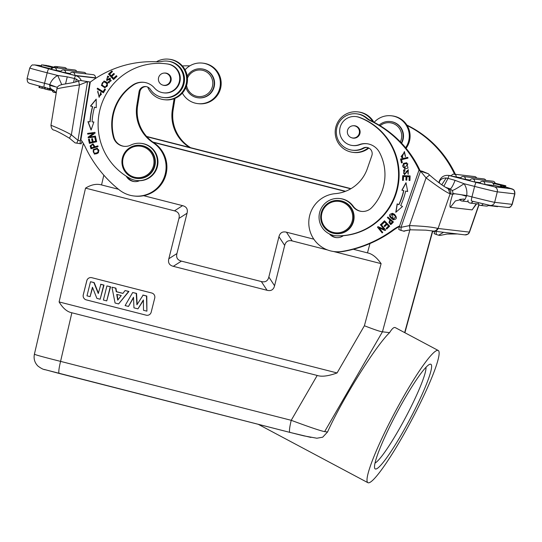 <?xml version="1.0" encoding="UTF-8"?>
<svg xmlns="http://www.w3.org/2000/svg" width="542" height="542" viewBox="0 0 542 542"><rect width="100%" height="100%" fill="white"/><g stroke="black" fill="none" stroke-linecap="round" stroke-linejoin="round"><path stroke-width="0.81" d="M345.579 191.285L152.817 142.038M261.332 281.542L267.064 290.288C271.041 291.284 273.547 289.78 274.57 285.769L268.839 277.023C267.816 281.034 265.309 282.538 261.332 281.542L181.414 261.122C177.444 260.092 175.954 257.565 176.936 253.548L168.826 258.758C167.844 262.768 169.334 265.295 173.305 266.332L181.414 261.122M268.839 277.023L278.947 236.698L284.679 245.445L274.57 285.769M313.838 239.178L286.454 232.186C282.511 231.244 280.011 232.748 278.947 236.698M369.976 243.548L367.469 252.877L353.337 249.273M345.22 191.421L153.325 142.39M168.826 258.758L178.935 218.433L187.044 213.223C188.027 209.205 186.536 206.678 182.566 205.642L143.644 195.696M118.529 189.28L101.55 184.944L103.827 175.168M187.044 213.223L176.936 253.548M126.272 176.204A10.4 10.312 -83.4 0 0 139.551 180.71A18.719 18.557 -83.4 0 0 157.939 162.979A18.719 18.557 -83.4 0 0 141.577 143.4L141.028 143.339A18.719 18.557 96.6 0 1 157.295 164.077A18.719 18.557 96.6 0 1 130.1 178.447A61.144 60.616 96.6 0 1 100.893 106.286A61.144 60.616 96.6 0 1 165.805 63.76A61.144 60.616 96.6 0 1 167.349 63.963A14.559 14.431 96.6 0 1 179.605 80.23A14.559 14.431 96.6 0 1 154.382 87.926A16.639 16.497 -83.4 0 0 132.824 84.979L133.373 85.04A16.639 16.497 96.6 0 1 144.111 82.35M134.545 181.597A10.4 10.312 96.6 0 1 127.472 176.943M124.172 146.326A12.48 12.371 96.6 0 1 113.969 137.322A47.418 47.005 96.6 0 1 133.373 85.04M167.349 63.963L167.891 64.024A61.144 60.616 -83.4 0 0 166.347 63.821L165.805 63.76M167.891 64.024A14.559 14.431 96.6 0 1 180.147 80.291A14.559 14.431 96.6 0 1 164.151 92.899L163.609 92.838M107.675 83.454L106.408 82.045L104.064 81.002L101.361 85.358L104.972 87.831L107.675 83.454M106.693 79.606L108.224 79.044L106.693 79.606L107.533 76.944L108.4 77.33L108.881 76.679L107.607 76.09L106.713 80.487L110.283 79.139M109.653 79.22L111.252 80.656L109.206 82.005L108.285 81.659M108.298 81.639L107.831 82.282L109.22 82.94L107.993 82.303M108.061 79.024L110.297 78.184L109.057 82.919M98.542 152.654L97.296 148.196L93.116 149.673L94.355 154.104L96.943 153.657L98.542 152.654M91.158 148.806L90.148 145.879L90.995 148.786L98.082 146.577L97.865 145.852L94.979 146.753L93 143.84L90.168 145.873M97.113 88.881L103.414 92.824L105.487 89.457L104.748 88.99L103.109 91.645L97.553 88.17L97.113 88.881L97.675 88.251M98.027 91.876L99.111 97.289L100.941 92.33L100.345 92.967L101.286 94.206L99.172 96.456L97.668 91.815M89.403 143.379L96.645 141.733L95.724 137.56L94.864 137.756L95.629 141.184L93.163 141.747L92.479 138.657L91.625 138.854L92.309 141.943L90.094 142.444L89.362 139.145L88.509 139.341L89.403 143.379M94.498 107.194L96.246 107.689L96.198 99.132L90.507 106.063L92.519 106.632A69.674 69.071 -83.4 0 0 90.013 121.774L87.933 121.665L91.083 130.06L93.881 121.977L92.072 121.882A67.594 67.005 96.6 0 1 94.498 107.194L96.246 107.662M88.238 137.892L95.588 136.835L95.487 136.117L89.715 136.943L95.074 133.142L94.965 132.37L87.614 133.427L87.716 134.145L93.488 133.318L88.129 137.119L88.238 137.892M108.502 74.071L113.556 79.545L116.991 76.32L116.395 75.677L113.569 78.333L111.848 76.469L114.396 74.071L113.806 73.434L111.259 75.826L109.708 74.146L112.431 71.591L111.835 70.948L108.502 74.071L111.916 71.036M80.9 139.728L90.284 82.086A48.719 48.299 -83.4 0 0 91.137 81.476A103.989 103.088 96.6 0 1 156.78 61.802A20.799 20.616 -83.4 0 0 161.97 61.395A18.306 18.143 96.6 0 1 183.575 81.429A18.306 18.143 96.6 0 1 150.344 89.342A6.24 6.186 -83.4 0 0 139.057 91.761L136.841 105.372A37.439 37.113 -83.4 0 0 153.088 142.688A29.119 28.861 96.6 0 1 133.867 195.974A29.119 28.861 96.6 0 1 119.328 189.924A121.923 120.859 96.6 0 1 85.236 146.916A41.748 41.388 -83.4 0 0 80.9 139.728M136.503 178.406L136.936 178.46A16.639 16.497 -83.4 0 0 155.141 164.592A16.639 16.497 -83.4 0 0 140.791 145.405L140.358 145.351A16.639 16.497 96.6 0 1 154.707 164.544A16.639 16.497 96.6 0 1 136.503 178.406A16.639 16.497 96.6 0 1 122.153 159.219A16.639 16.497 96.6 0 1 140.358 145.351M162.891 85.128A6.24 6.186 -83.4 0 0 171.116 80.263A6.24 6.186 -83.4 0 0 164.294 73.068M132.824 84.979A47.418 47.005 96.6 0 0 113.427 137.261A12.48 12.371 -83.4 0 0 130.751 145.114A18.719 18.557 96.6 0 1 141.028 143.339M153.786 164.395A15.806 15.671 96.6 0 1 135.785 177.471A15.806 15.671 96.6 0 1 122.858 159.341A15.806 15.671 96.6 0 1 140.859 146.265A15.806 15.671 96.6 0 1 153.786 164.395M164.971 85.507A6.24 6.186 96.6 0 1 164.544 85.385M165.967 73.197A6.24 6.186 96.6 0 1 166.408 73.184M163.081 73.231A6.138 6.084 96.6 0 1 170.54 78.841A6.138 6.084 96.6 0 1 163.759 85.297A6.138 6.084 96.6 0 1 163.081 73.231M136.699 180.527L137.241 180.588A18.719 18.557 -83.4 0 0 139.551 180.71M105.053 87.838L101.523 85.372L104.145 81.009M105.541 87.018C107.865 86.368 108.041 84.952 106.069 82.763L105.907 82.75C107.878 84.931 107.702 86.354 105.378 87.005L105.378 87.005C101.469 85.358 100.88 83.631 103.61 81.822L103.983 81.835M103.773 81.835L106.069 82.763M103.61 81.795L105.893 82.763M109.193 81.998L111.245 80.656M107.831 82.282L108.4 81.74M108.224 79.044L110.372 78.197M108.447 77.262L107.533 76.944M106.794 80.494L107.689 76.097M94.437 154.118L93.278 149.694L97.377 148.21M94.233 153.318L96.659 152.912M97.546 149.03L97.384 149.016C99.396 150.066 99.159 151.367 96.672 152.925L94.233 153.291C92.174 151.123 93.224 149.694 97.384 149.016L97.546 149.03C99.559 150.087 99.322 151.387 96.835 152.946M94.979 146.753L97.878 145.913M94.301 147.031L92.919 144.639L94.139 147.011L91.605 147.803L94.139 147.011M90.338 145.893L93.082 143.847M91.036 145.71L92.757 144.619M91.591 147.803L91.002 145.717M103.109 91.645L104.87 89.071M103.447 92.763L97.275 88.902M99.172 96.456L101.462 94.22L100.514 92.967M100.345 92.967L101.042 92.411M99.193 97.303L97.817 90.961M93.163 141.747L95.792 141.205L94.864 137.756M95.033 137.776L95.731 137.614M90.094 142.444L92.479 141.963L91.788 138.867L92.486 138.711M89.552 143.345L88.671 139.362L89.369 139.199M91.164 129.843L88.095 121.679L90.175 121.794A69.674 69.071 96.6 0 1 92.682 106.652L90.507 106.063M90.67 106.083L96.198 99.349M92.072 121.882L93.881 121.991M95.494 136.157L89.715 136.943M87.872 134.118L87.777 133.44L94.972 132.411M88.393 137.871L88.292 137.14L93.488 133.318M113.569 78.333L116.483 75.765M111.259 75.826L113.888 73.522M113.637 79.478L108.664 74.091M146.293 86.618A6.24 6.186 96.6 0 0 139.877 91.855L137.661 105.466A37.439 37.113 96.6 0 0 153.901 142.783A29.119 28.861 96.6 0 1 134.68 196.068L133.867 195.974M167.674 61.151L168.487 61.246A18.306 18.143 96.6 0 1 184.395 81.524A18.306 18.143 96.6 0 1 164.253 97.601L163.433 97.506M90.284 82.086L80.426 80.487L78.854 80.988C66.571 85.013 57.818 83.034 56.903 88.766L50.975 125.188C49.945 125.006 60.968 128.908 71.375 134.809L77.987 140.378L76.774 143.169M90.365 82.032L80.575 80.507M57.093 88.956C57.533 88.461 64.999 87.113 79.491 84.911L87.54 81.673L77.987 140.378L80.291 140.744L89.843 82.038M81.991 141.245L81.225 143.833L75.108 142.885L69.6 138.325C62.96 134.308 57.919 131.604 54.471 130.215C52.398 130.053 51.233 128.373 50.982 125.175M81.185 143.826L79.437 143.596M80.141 143.406L80.263 140.744M156.421 61.781A20.379 20.203 96.6 0 1 186.489 82.235A20.379 20.203 96.6 0 1 147.729 87.072M164.118 99.681L164.937 99.775A20.379 20.203 -83.4 0 0 187.308 82.33A20.379 20.203 -83.4 0 0 169.66 59.288L168.84 59.193M335.437 235.716L335.979 235.784A18.719 18.557 -83.4 0 0 337.991 235.905A61.144 60.616 -83.4 0 0 343.33 235.702A61.144 60.616 -83.4 0 0 398.533 183.101A61.144 60.616 -83.4 0 0 359.692 117.445A14.559 14.431 -83.4 0 0 356.331 116.632L355.789 116.571A14.559 14.431 -83.4 0 0 339.766 129.362A14.559 14.431 -83.4 0 0 359.15 144.66A16.639 16.497 -83.4 0 1 379.488 152.417A47.418 47.005 -83.4 0 1 371.683 207.661A12.48 12.371 -83.4 0 1 352.72 206.245A18.719 18.557 -83.4 0 0 319.17 214.978A18.719 18.557 -83.4 0 0 337.449 235.845A61.144 60.616 -83.4 0 0 397.564 185.696A61.144 60.616 -83.4 0 0 359.15 117.384A14.559 14.431 -83.4 0 0 355.789 116.571M361.629 211.414A12.48 12.371 96.6 0 1 353.269 206.306A18.719 18.557 -83.4 0 0 340.315 198.596L339.773 198.535M335.241 233.602L335.674 233.656A16.639 16.497 -83.4 0 0 353.167 222.599A16.639 16.497 -83.4 0 0 339.529 200.601L339.096 200.547A16.639 16.497 96.6 0 1 352.734 222.552A16.639 16.497 96.6 0 1 335.241 233.602A16.639 16.497 96.6 0 1 321.602 211.604A16.639 16.497 96.6 0 1 339.096 200.547M351.805 137.817A6.24 6.186 -83.4 0 0 359.766 134.003A6.24 6.186 -83.4 0 0 353.208 125.758M351.846 222.261A15.806 15.671 96.6 0 1 331.873 231.99A15.806 15.671 96.6 0 1 322.273 211.861A15.806 15.671 96.6 0 1 342.246 202.139A15.806 15.671 96.6 0 1 351.846 222.261M353.885 138.19A6.24 6.186 96.6 0 1 353.459 138.075M354.881 125.886A6.24 6.186 96.6 0 1 355.322 125.873M353.045 125.764A6.138 6.084 96.6 0 1 359.461 132.065A6.138 6.084 96.6 0 1 352.673 137.98A6.138 6.084 96.6 0 1 353.045 125.764M329.428 233.941A10.4 10.312 -83.4 0 0 343.33 235.702M336.535 237.626A10.4 10.312 96.6 0 1 330.64 234.49M352.415 145.493L352.964 145.554A14.559 14.431 -83.4 0 0 359.692 144.721A16.639 16.497 96.6 0 1 367.11 143.745M405.843 173.115L405.978 171.95L405.68 173.101L404.454 173.806L403.546 173.223L404.942 170.398M404.949 170.425L404.827 169.639L403.512 170.059L404.989 169.66M408.167 174.321L408.248 170.534L404.4 174.687L403.512 170.059M407.896 173.542L408.322 169.734L405.985 171.95M393.736 219.801L393.072 219.673C388.424 216.217 388.323 214.137 392.767 213.446L392.157 213.318M392.767 213.446L394.447 214.293C397.374 217.694 396.913 219.49 393.072 219.673L393.655 219.788M403.363 163.42L404.664 168.806L408.004 168.122L406.69 162.742L403.363 163.42L406.771 162.756M410.111 175.906L402.692 175.649L402.523 180.384L403.397 180.411L403.533 176.523L406.06 176.611L405.938 180.113L406.805 180.147L406.927 176.638L409.203 176.719L409.068 180.459L409.942 180.486L410.111 175.906M393.431 221.969L387.869 217.024L387.367 217.593L389.63 219.598L390.321 224.49L391.385 224.198L393.431 221.969M389.678 226.163L384.515 220.797L381.473 223.771L382.083 224.408L384.583 221.956L386.344 223.785L384.088 225.994L384.691 226.624L386.947 224.415L388.533 226.055L386.121 228.412L386.731 229.049L389.678 226.163M407.787 157.336L400.558 159.05L401.453 162.905L402.306 162.702L401.602 159.666L407.977 158.149L407.787 157.336M407.692 191.516L405.992 182.701L401.879 190.195L403.648 190.594A67.594 67.005 96.6 0 1 398.797 204.666L397.164 203.88L395.782 212.322L402.543 206.461L400.66 205.56A69.674 69.071 -83.4 0 0 405.66 191.055L407.692 191.516M385.64 230.038L380.924 224.266L380.369 224.727L384.075 229.266L378.065 226.644L377.469 227.139L382.185 232.911L382.74 232.45L379.041 227.918L385.044 230.533L385.64 230.038M402.638 156.753L401.094 156.577L404.352 152.451L405.511 156.591L404.4 151.604L401.69 157.634L402.659 157.641L402.638 156.76M399.589 225.96A41.748 41.388 -83.4 0 0 392.909 229.937A121.923 120.859 96.6 0 1 342.517 251.359A29.119 28.861 96.6 0 1 308.791 222.213A29.119 28.861 96.6 0 1 335.308 193.657A37.439 37.113 -83.4 0 0 367.32 168.67L371.839 155.649A6.24 6.186 -83.4 0 0 363.072 148.108A18.306 18.143 96.6 0 1 336.447 129.911A18.306 18.143 96.6 0 1 366.162 117.993A20.799 20.616 -83.4 0 0 370.511 120.825A103.989 103.088 96.6 0 1 418.831 169.612A48.719 48.299 -83.4 0 0 419.291 170.567L418.858 170.513L399.346 226.678L401.019 227.328L420.531 171.17L428.383 173.786L422.435 171.299L419.291 170.567M404.488 173.813L405.68 173.101M404.481 174.693L403.675 170.08M408.065 173.562L408.248 170.534M406.148 171.97L408.404 169.748M393.235 219.693L392.239 213.331M395.735 216.827L394.122 214.95L392.151 214.104L393.973 214.91L395.735 216.827L393.668 218.995L390.294 216.346L392.151 214.104M395.545 216.814L393.668 218.995M404.745 168.819L403.526 163.44M407.875 163.955L404.705 167.952L407.882 163.928L406.913 163.63M404.705 167.952L403.695 167.634C401.961 165.947 402.482 164.619 405.253 163.643L407.713 163.935M406.1 180.12L406.06 176.611M409.23 180.466L409.203 176.719M402.686 180.384L402.855 175.669L410.104 175.92M389.63 219.598L387.53 217.606L387.97 217.112M390.978 223.575L392.428 221.969L390.287 220.188L392.435 221.969M390.45 223.65L390.965 223.555L390.45 223.65M390.403 224.503L389.793 219.618M390.796 223.541C388.648 223.379 388.472 222.261 390.287 220.188M392.266 221.949L390.816 223.555M382.157 224.334L381.636 223.792L384.603 220.885M384.766 226.549L384.251 226.007L386.507 223.805L384.583 221.956M386.805 228.975L386.283 228.433L388.695 226.075L386.947 224.415M401.602 162.871L400.721 159.07L407.801 157.39M403.648 190.594L402.049 190.215L406.039 182.939M398.797 204.666L398.966 204.686A67.594 67.005 -83.4 0 0 403.817 190.615M395.972 212.159L397.32 203.955M407.692 191.502L405.66 191.055M380.369 224.727L384.075 229.266M382.273 232.836L377.632 227.159L378.187 226.698M385.084 230.499L379.041 227.918M380.531 224.747L380.999 224.361M405.619 156.523L405.043 155.872M405.206 155.893L404.352 152.451M401.771 157.647L404.481 151.611M401.846 156.787L402.638 156.801M420.104 170.662A48.719 48.299 96.6 0 1 419.643 169.714A103.989 103.088 -83.4 0 0 371.324 120.92A20.799 20.616 96.6 0 1 366.961 118.075A18.306 18.143 -83.4 0 0 357.408 113.928L356.589 113.834M352.354 150.195L353.167 150.29A18.306 18.143 -83.4 0 0 363.885 148.203A6.24 6.186 96.6 0 1 367.13 147.458M399.386 226.556A41.748 41.388 96.6 0 0 393.722 230.032A121.923 120.859 -83.4 0 1 343.33 251.454A29.119 28.861 96.6 0 1 335.098 251.691L334.279 251.596M399.373 226.692L398.729 229.219L399.122 229.605M404.244 231.278L405.484 230.614L404.318 231.224L401.046 230.438L401.039 227.335M401.046 230.438L399.258 229.72M403.404 231.177L410.396 229.815L425.897 230.16L464.934 234.869A4.16 4.126 -83.4 0 0 469.311 232.105L478.884 204.551M404.481 230.865L410.253 229.808M432.414 230.953C434.779 231.475 436.506 230.621 437.59 228.378C432.272 227.023 422.902 226.102 409.474 225.607L401.019 227.328M443.464 232.369L438.607 235.214L436.391 234.53L436.025 231.502M456.107 233.839L446.981 234.049L440.036 235.445L438.607 235.214M436.391 234.53L434.169 233.649L434.637 231.339M432.489 232.03A41.748 41.388 96.6 0 1 433.864 231.251M455.395 174.314A48.719 48.299 96.6 0 1 455.172 173.853A103.989 103.088 -83.4 0 0 406.873 125.073M407.15 125.514A103.989 103.088 96.6 0 1 454.352 173.758A48.719 48.299 -83.4 0 0 454.575 174.219M433.092 231.129A41.748 41.388 -83.4 0 0 432.672 231.359M406.08 148.298A20.379 20.203 -83.4 0 0 392.245 115.893L391.432 115.798A20.379 20.203 96.6 0 1 405.606 147.729M401.615 143.217A14.559 14.431 -83.4 0 0 390.755 121.584L390.376 121.544A14.559 14.431 96.6 0 1 401.365 142.946M374.143 122.336A20.379 20.203 96.6 0 1 391.432 115.798M380.138 125.724A13.313 13.198 96.6 0 1 400.348 141.882M379.129 125.114A14.559 14.431 96.6 0 1 390.376 121.544M468.051 234.09A4.16 4.16 -125.9 0 0 469.521 232.098A24.959 0.718 19.2 0 1 469.311 232.105L438.078 228.467A4.16 4.126 96.6 0 1 433.708 231.231M500.252 184.822L502.434 185.398L502.027 187.01L501.418 186.882M502.434 185.398L492.847 182.891L503.748 185.554L503.335 187.166L502.061 186.882M493.633 185.445A2.493 2.493 0 0 0 491.499 182.356A2.493 2.473 -83.4 0 1 493.613 185.445L484.778 184.415L479.961 183.196A2.493 2.473 96.6 0 1 482.99 181.387A2.493 2.473 96.6 0 1 484.778 184.415M460.795 177.79L451.378 176.028A2.493 2.473 96.6 0 1 454.406 174.226A2.493 2.473 96.6 0 1 456.195 177.254M470.036 180.147L460.585 178.379A2.493 2.473 96.6 0 1 463.6 176.57A2.493 2.473 96.6 0 1 465.382 179.605M480.192 182.607L474.623 181.956L469.806 180.73A2.493 2.473 96.6 0 1 472.834 178.928A2.493 2.473 96.6 0 1 474.623 181.956M500.422 186.719L501.404 186.936L501.811 185.323L501.194 186.915M493.084 183.182L500.808 185.208L500.395 186.821L493.687 185.174M493.938 183.135L504.175 185.601L503.769 187.214L503.342 187.139M505.632 185.77L505.225 187.383L505.855 185.798L496.919 183.663L504.765 185.669L504.358 187.281L503.782 187.166M505.225 187.383L504.385 187.18M494.006 183.176L499.135 184.443L494.019 183.176M503.748 185.554L500.28 184.727M503.498 185.52L503.091 187.132M502.204 185.371L501.797 186.983M501.601 185.303L492.421 183.013M492.895 182.986L501.811 185.323M493.044 183.142L500.307 184.958L492.935 183.033M493.186 183.311L499.29 184.836L493.118 183.216M500.808 185.208L500.178 186.794M500.584 185.181L493.213 183.345M493.965 183.027L503.958 185.574L503.552 187.186M505.855 185.798L494.568 183.094L504.561 185.649L504.148 187.261M466.459 196.265L461.059 194.68L454.968 193.765L452.678 194.205L452.827 193.467L466.689 195.547L465.077 199.354L463.464 199.056M489.392 205.303L489.291 205.696L488.342 205.479M489.209 205.269L489.108 205.675M497.597 206.292L497.502 206.685L496.933 206.488M496.309 206.427L497.495 206.685M495.042 206.285L496.133 206.482M496.33 206.143L496.228 206.536M495.503 206.048L495.408 206.414L494.419 206.184M495.347 206.028L495.252 206.394M494.487 205.926L494.392 206.292L492.719 205.906M494.27 205.906L494.175 206.265M492.759 205.73L492.671 206.095L491.445 205.818M492.549 205.703L492.454 206.068M491.458 205.574L491.37 205.926L490.164 205.662M490.368 205.811L489.914 205.655L490.456 205.459M489.263 205.567L490.361 205.804M463.654 199.077L459.772 199.368A2.493 2.493 0 0 0 461.825 200.994A2.493 2.473 96.6 0 1 459.792 199.381M475.517 204.883L472.102 209.883L476.621 203.826M439.298 183.013L439.637 181.021L438.884 182.729M443.918 186.123L448.024 178.372L446.174 178.013L441.798 184.734M451.439 175.825L449.271 175.567A8.32 8.245 96.6 0 0 448.193 175.371C443.973 175.168 441.046 177.01 439.406 180.899L439.637 181.021C441.086 178.962 443.261 177.959 446.174 178.013M472.102 209.883L450.341 207.349C449.406 206.651 450.185 202.268 452.685 194.205L450.7 193.975C451.235 191.536 450.395 189.775 448.173 188.677L450.192 188.914C451.269 188.609 452.902 185.757 455.097 180.344L464.081 183.724L474.609 186.414A4.16 0.542 -75.7 0 1 476.174 182.444L494.331 186.78L511.743 188.812A4.16 4.126 -83.4 0 1 514.717 193.86L497.305 191.834L494.656 202.315L512.061 204.348L514.717 193.86A20.799 0.366 -165.8 0 0 514.9 193.86L512.244 204.341C509.317 209.137 508.742 206.895 507.583 207.457A4.16 4.126 -83.4 0 0 512.061 204.348A20.799 0.366 14.2 0 0 512.244 204.341M455.097 180.344L448.024 178.372A4.16 0.542 104.3 0 1 449.271 175.567L476.174 182.444M446.025 187.444L450.192 188.914L452.177 190.506A4.16 4.126 -83.4 0 1 452.827 193.467M448.288 188.826L450.131 193.792C446.506 192.498 438.485 187.193 426.059 177.878L420.531 171.17L418.858 170.513M429.562 175.025L428.383 173.786L429.562 175.025L426.059 177.878L409.474 225.607C409.759 228.345 410.084 229.74 410.443 229.788L410.396 229.815M368.282 147.79A20.379 20.203 96.6 0 1 335.708 127.573A20.379 20.203 96.6 0 1 372.727 121.611M373.811 122.16A20.379 20.203 -83.4 0 0 358.574 111.97L357.754 111.876M353.038 152.37L353.851 152.465A20.379 20.203 -83.4 0 0 368.878 148.068M284.679 245.445C285.736 241.502 288.236 239.998 292.185 240.926L286.454 232.186M182.566 205.642L174.456 210.852C178.426 211.888 179.917 214.415 178.935 218.433M174.456 210.852L85.534 188.128C91.252 184.612 96.591 183.548 101.55 184.944M85.534 188.128L59.098 301.928C62.906 308.269 67.161 311.887 71.862 312.775L60.569 361.378C42.594 356.866 33.97 354.475 34.688 354.197M71.862 312.775L317.199 375.45L291.223 420.307C289.523 427.489 289.069 431.52 289.848 432.381L303.886 435.87L316.86 438.227L322.693 437.198L327.564 431.967C341.86 399.976 375.369 346.311 389.576 332.646L382.456 331.812L409.894 229.862M59.098 301.928L337.07 372.95C328.303 376.128 321.677 376.961 317.199 375.45M367.469 252.877C372.164 253.798 376.71 257.389 381.107 263.649L364.393 325.756C374.651 329.719 380.66 331.738 382.442 331.812L324.638 431.628C320.369 430.795 309.231 427.021 291.223 420.307L60.569 361.378C58.848 368.621 58.394 372.645 59.193 373.452L289.814 432.374L45.189 369.712C43.536 369.658 41.09 368.418 37.859 365.992C34.661 362.679 33.509 358.757 34.403 354.231M364.393 325.756L337.07 372.95M381.107 263.649L333.587 251.508M327.517 249.957L292.185 240.926M86.246 299.868L146.184 315.187A4.16 4.119 -90.7 0 0 151.191 312.172L154.727 298.059A4.16 4.119 -90.7 0 0 151.74 293.005L91.801 277.694A4.16 4.119 -90.7 0 0 86.795 280.702L83.258 294.821A4.16 4.119 -90.7 0 0 86.246 299.868L86.273 299.868A4.16 4.119 89.3 0 1 83.285 294.814L86.828 280.702A4.16 4.119 89.3 0 1 90.758 277.565M267.064 290.288L173.305 266.332M100.155 299.211L104.003 285.092L100.887 284.293L98.271 293.5L93.874 282.585L90.514 281.732L86.977 295.844L90.094 296.637L92.452 287.213L96.889 298.378L100.155 299.211L103.691 285.099L100.575 284.299M90.094 296.637L92.641 287.687M98.387 293.026L94.186 282.585L90.514 281.732M106.74 300.891L110.582 286.772L106.923 285.919L103.386 300.038L106.74 300.891L110.277 286.779L106.923 285.919M122.939 293.344L116.557 291.711L115.913 288.134L111.95 287.206L115.602 288.141L116.245 291.718L122.892 293.412L125.066 290.553L128.623 291.467L118.617 303.927L128.928 291.46L125.066 290.553M146.909 311.155L146.794 296.027L143.156 295.092L136.902 304.807L136.238 293.412L132.682 292.504L125.107 305.586L128.488 306.447L133.508 297.24L133.949 307.842L137.939 308.859L143.4 299.943L143.481 310.275L146.909 311.155L146.482 296.027L142.844 295.099M137.939 308.859L143.406 300.437M128.488 306.447L133.528 297.761M137.187 304.347L136.55 293.405L132.682 292.504M86.273 299.868L146.211 315.187A4.16 4.119 89.3 0 0 147.255 315.308M111.95 287.206L115.067 303.019L118.617 303.927M117.709 300.187L121.259 295.525L116.726 294.367L117.709 300.187M117.96 299.855L117.052 294.448M350.715 188.812L146.862 136.733M374.989 463.092A55.115 6.768 118 0 0 405.402 417.828A55.115 6.768 118 0 0 425.985 367.327M395.281 327.612L394.84 327.476C393.56 327.327 391.812 329.048 389.583 332.646M368.309 482.807A74.877 9.194 -62 0 1 367.882 482.678A74.877 9.194 -62 0 1 394.115 413.858A74.877 9.194 -62 0 1 437.834 350.369A74.877 9.194 -62 0 1 438.268 350.498A74.877 9.194 -62 0 1 412.028 419.318A74.877 9.194 -62 0 1 368.309 482.807M375.552 469.013A59.274 7.276 -62 0 1 374.63 468.085A59.274 7.276 -62 0 1 396.649 413.167A59.274 7.276 -62 0 1 429.928 364.244A59.274 7.276 -62 0 1 411.866 415.504A59.274 7.276 -62 0 1 375.552 469.013M350.986 188.657L146.597 136.442M189.422 147.383A29.119 28.861 -83.4 0 0 188.609 146.828L189.429 146.923A37.439 37.113 96.6 0 1 173.183 109.606L175.012 98.353M174.124 98.698L172.37 109.511A37.439 37.113 -83.4 0 0 188.609 146.828M182.369 65.928A103.989 103.088 96.6 0 1 189.856 65.846M197.796 103.61L198.609 103.705A20.379 20.203 -83.4 0 0 220.98 86.259A20.379 20.203 -83.4 0 0 203.331 63.211L202.518 63.116A20.379 20.203 96.6 0 1 220.167 86.164A20.379 20.203 96.6 0 1 182.369 93.075M198.087 97.777L198.467 97.824A14.559 14.431 -83.4 0 0 212.417 91.015A14.559 14.431 -83.4 0 0 201.841 68.902L201.461 68.854A14.559 14.431 96.6 0 1 212.037 90.975A14.559 14.431 96.6 0 1 185.913 87.411M185.079 69.816A20.379 20.203 96.6 0 1 202.518 63.116M187.227 76.144A14.559 14.431 96.6 0 1 201.461 68.854M187.457 78.136A13.313 13.198 96.6 0 1 206.577 71.978A13.313 13.198 96.6 0 1 197.058 96.361A13.313 13.198 96.6 0 1 186.597 85.528M190.479 147.654A29.119 28.861 -83.4 0 0 189.429 146.923M50.169 88.448L49.83 88.373M57.432 87.289L49.62 85.358L49.81 84.627L44.546 83.278A4.16 0.542 104.3 0 0 44.058 87.37A4.16 0.542 104.3 0 0 44.065 87.37L29.261 83.244C28.834 82.526 27.256 83.488 27.1 78.495A20.799 0.366 14.2 0 0 44.546 83.278L47.195 72.797L57.723 75.48L67.255 76.842L74.417 78.502A4.16 0.542 -75.7 0 1 75.663 75.697L96.083 78.082M49.62 85.358L50.467 89.01L54.044 90.568M54.817 86.476L49.81 84.627A16.639 16.497 96.6 0 1 57.723 75.48L61.774 84.708M38.99 87.438L42.005 88.258L42.418 86.645M39.959 86.022L39.552 87.635M45.338 87.418L44.932 89.03L49.478 90.108L49.803 88.841M41.639 88.075L44.959 88.908M49.83 88.488L49.424 90.101M49.105 88.339L48.699 89.952M47.628 87.994L47.222 89.606M45.027 87.208L44.62 88.82M42.235 86.625L41.822 88.238M49.424 89.986L50.718 90.25L51.124 88.637M51.063 88.631L50.65 90.25M51.876 89.464L51.815 90.351M50.745 90.135L51.646 90.365M75.819 81.815L76.226 79.091L78.888 80.982M76.232 79.078L74.417 78.502L73.576 82.35M65.528 83.949L67.255 76.842M69.911 74.152A2.493 2.493 0 0 1 72.621 72.289A2.493 2.473 96.6 0 0 69.938 74.152L74.728 75.379L95.317 77.777A2.493 2.493 0 0 0 93.19 74.681L72.621 72.289A2.493 2.473 96.6 0 1 74.728 75.379M60.745 71.808A2.493 2.473 96.6 0 1 63.434 69.938A2.493 2.493 0 0 0 60.724 71.808L70.148 73.57M51.605 69.464A2.493 2.473 96.6 0 1 54.288 67.594A2.493 2.493 0 0 0 51.578 69.464L60.955 71.219M51.849 67.357L51.233 68.949L41.246 66.395L41.653 64.783L52.94 67.486L44.01 65.358L51.849 67.357L51.233 68.949M54.112 67.581L43.766 65.026L54.342 67.601M53.502 67.404L48.373 66.138L53.502 67.404M45.684 65.311L56.998 67.913M54.905 67.669L45.697 65.257M56.158 67.858L47.201 65.623L55.453 67.777M57.127 67.974L48.218 65.745L56.097 67.804M43.319 65.026L53.326 67.533M53.543 67.554L43.333 64.979M41.653 64.783L51.639 67.337M52.716 67.459L52.574 68.028M52.845 67.865L52.94 67.486M113.427 137.261L113.969 137.322M153.901 142.783L153.088 142.688M136.841 105.372L137.661 105.466M139.877 91.855L139.057 91.761M78.963 81.036C78.59 80.968 78.766 82.262 79.491 84.911L71.375 134.809C69.904 137.099 69.356 138.271 69.715 138.318M337.991 235.905L337.449 235.845M353.269 206.306L352.72 206.245M359.692 117.445L359.15 117.384M359.692 144.721L359.15 144.66M370.511 120.825L371.324 120.92M418.831 169.612L419.643 169.714M366.961 118.075L366.162 117.993M363.885 148.203L363.072 148.108M343.33 251.454L342.517 251.359M393.722 230.032L392.909 229.937M437.59 228.378A24.959 0.718 19.2 0 0 438.078 228.467L450.131 193.792L450.7 193.975M446.981 234.049L457.143 233.961M494.656 202.315A4.16 4.126 96.6 0 1 490.178 205.425L471.472 200.987A4.16 0.542 -75.7 0 1 471.472 200.987A4.16 0.542 -75.7 0 1 471.953 196.895A20.799 0.366 14.2 0 0 494.656 202.315M494.331 186.78A4.16 4.126 96.6 0 1 497.305 191.834A20.799 0.366 -165.8 0 1 474.609 186.414L471.953 196.895L466.689 195.547A16.639 16.497 -83.4 0 0 464.081 183.724C457.753 187.945 453.783 190.208 452.177 190.506M514.9 193.86L514.148 190.276L513.504 189.619L505.564 186.97L511.743 188.812M455.172 173.853L454.352 173.758M474.968 176.617A2.493 2.473 -83.4 0 0 474.65 176.563A2.493 2.493 0 0 1 476.662 178.074A2.493 2.473 -83.4 0 0 474.968 176.617M484.162 178.968A2.493 2.473 -83.4 0 0 483.837 178.907A2.493 2.493 0 0 1 485.849 180.418A2.493 2.473 -83.4 0 0 484.162 178.968M493.301 181.313A2.493 2.473 -83.4 0 0 492.983 181.252A2.493 2.493 0 0 1 495.131 183.203A2.493 2.473 -83.4 0 0 493.301 181.313M471.472 200.987L489.636 205.33M483.051 203.867A2.493 2.473 96.6 0 1 480.151 205.33M486.411 206.082A2.493 2.473 -83.4 0 0 488.64 205.147A2.493 2.493 0 0 1 486.411 206.082L480.476 205.391A2.493 2.493 0 0 1 478.274 202.701M472.8 201.326A2.493 2.473 96.6 0 1 469.819 203.013M478.417 204.036A2.493 2.473 -83.4 0 0 478.545 204.049A2.493 2.493 0 0 1 478.417 204.036L470.144 203.074A2.493 2.493 0 0 1 467.99 200.1M463.315 199.043L455.402 200.919L450.341 207.349M464.487 199.219A2.493 2.473 96.6 0 1 461.825 200.994L468.213 201.739M432.496 231.007L404.657 332.605M310.912 437.421L289.848 432.381M59.139 373.438L44.424 369.488M324.638 431.628L327.564 431.967M172.37 109.511L173.183 109.606M55.948 92.093A2.493 2.473 96.6 0 1 52.188 89.586M50.447 89.003L44.065 87.37L50.44 89.003L56.3 92.458M30.257 83.543L44.051 87.37M48.76 68.827L34.952 64.999A4.16 4.126 96.6 0 0 34.417 64.898C32.676 65.528 32.716 63.279 29.756 68.007A20.799 0.366 -165.8 0 0 47.195 72.797A4.16 0.542 104.3 0 1 48.76 68.827L75.663 75.697A8.32 8.245 96.6 0 1 81.259 80.609M41.409 65.751L34.952 64.999M96.293 77.946L95.338 77.702L96.293 77.946M53.827 67.12A2.493 2.473 96.6 0 1 57.764 68.001M64.606 67.52A2.493 2.493 0 0 1 66.612 69.03A2.493 2.473 -83.4 0 0 64.606 67.52L55.772 66.49A2.493 2.493 0 0 0 53.807 67.113M95.297 77.777A2.493 2.473 -83.4 0 0 93.19 74.681M85.988 73.847A2.493 2.473 -83.4 0 0 83.996 72.337L63.434 69.938A2.493 2.473 96.6 0 1 65.541 73.028M76.754 71.49A2.493 2.473 -83.4 0 0 74.762 69.979L54.288 67.594A2.493 2.473 96.6 0 1 56.395 70.69M165.181 73.109L166.841 73.299M163.759 85.297L165.418 85.487M354.095 125.791L355.755 125.988M352.673 137.98L354.332 138.176M507.583 207.457L490.178 205.425M479.047 204.713L469.535 232.091L468.044 234.097L464.934 234.869M448.193 175.371L451.466 175.75M491.499 182.356L482.671 181.326A2.493 2.493 0 0 0 479.961 183.196M474.65 176.563L454.088 174.165A2.493 2.493 0 0 0 451.378 176.028M483.837 178.907L463.274 176.509A2.493 2.493 0 0 0 460.564 178.379M492.983 181.252L472.509 178.867A2.493 2.493 0 0 0 469.806 180.73M497.658 206.299L497.556 206.685M496.384 206.15L496.282 206.536M491.499 205.581L491.411 205.926M490.496 205.465L490.408 205.811M475.232 204.991L476.716 203.839M439.406 180.899L438.796 182.661M448.248 188.779C443.925 186.665 437.692 182.078 429.555 175.005M465.07 199.354L463.457 199.056M83.373 143.413L34.39 354.265M367.882 482.678L258.29 424.325M438.268 350.498L395.409 327.68M432.753 231.061L404.901 332.734M52.167 89.579A2.493 2.493 0 0 0 54.336 92.465L56.266 92.689M39.268 86.131L38.936 87.438M29.756 68.007L27.1 78.495M34.417 64.898L41.416 65.711M86.009 73.847A2.493 2.493 0 0 0 83.996 72.337M76.768 71.497A2.493 2.493 0 0 0 74.762 69.979"/></g></svg>
